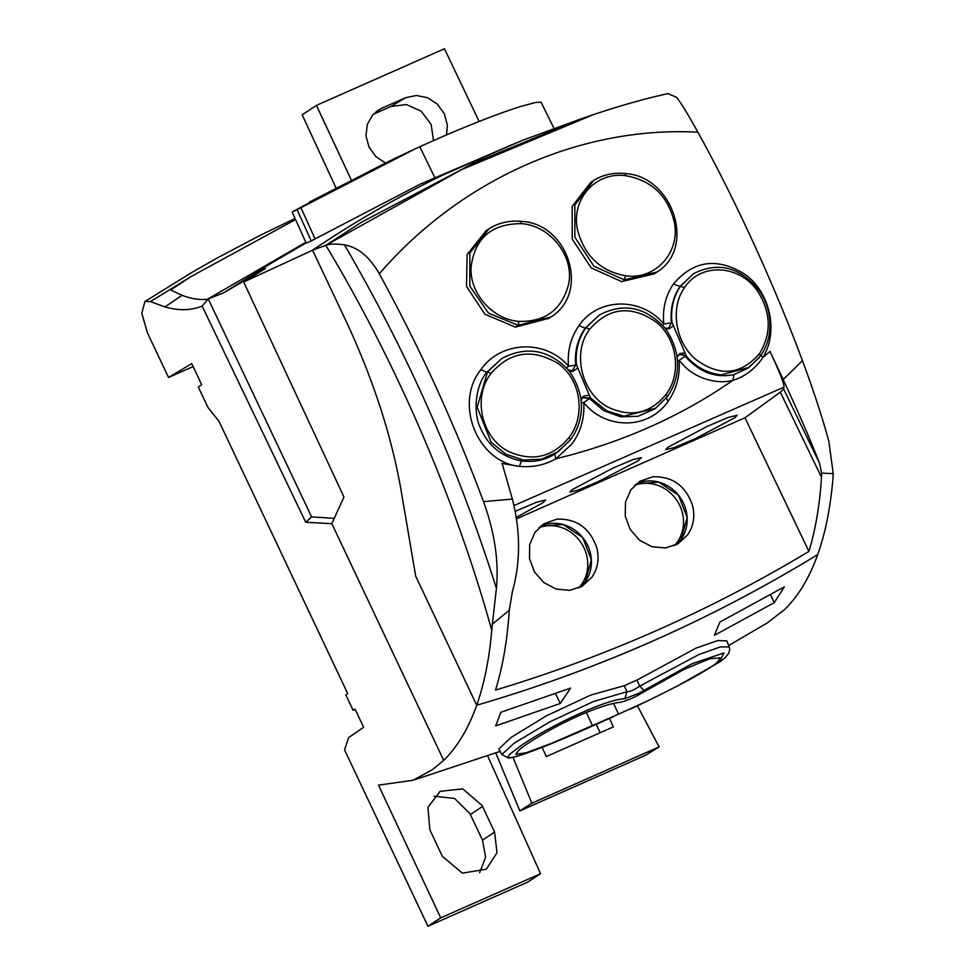 <?xml version="1.0" encoding="UTF-8"?>
<svg xmlns="http://www.w3.org/2000/svg" width="975" height="975" viewBox="0 0 975 975"><rect width="100%" height="100%" fill="white"/><g stroke="black" fill="none" stroke-linecap="round" stroke-linejoin="round"><path stroke-width="1.46" d="M582.465 397.568L590.155 397.995M590.387 397.751L576.444 364.772C575.25 350.854 578.419 338.508 585.926 327.722L599.369 314.986L585.219 328.161C577.712 338.947 574.507 351.293 575.603 365.198L576.152 364.882M581.197 401.785L580.966 398.824L583.574 396.143L589.278 395.168M583.574 396.143L583.33 397.02M513.996 505.55L783.985 387.148C784.558 384.784 779.915 372.864 770.043 351.414L762.877 357.447L760.524 360.823C752.639 370.719 743.45 377.203 732.956 380.299C717.697 384.698 696.564 378.507 684.998 366.697L679.063 360.445C680.172 375.753 676.516 389.354 668.107 401.286C649.033 429.5 606.036 430.304 583.769 402.602L581.368 402.712M747.886 368.221L733.943 374.583L732.956 380.299C680.708 416.544 621.684 442.699 555.908 458.786L571.898 444.039C580.734 431.901 584.683 418.092 583.769 402.602L589.412 398.543L603.622 410.621L620.527 416.788L638.101 416.301L654.676 408.891M666.083 394.363C681.891 373.681 677.259 338.752 656.175 322.043C631.069 304.895 608.912 307.296 589.68 329.258C571.582 352.694 581.636 394.107 608.741 407.477C631.312 417.739 650.422 413.376 666.083 394.363L667.339 396.654L655.529 408.293L623.793 416.179L606.657 410.816L590.497 397.873M580.966 398.824C579.101 389.013 575.335 379.957 569.656 371.646L573.142 371.207L577.822 368.038M491.022 373.474C472.351 397.166 481.26 438.226 509.194 451.803C532.716 461.894 552.642 457.141 568.998 437.543C585.878 416.142 581.258 379.787 558.127 363.541C532.496 348.221 510.132 351.524 491.022 373.474L487.549 371.804L501.613 358.678L486.708 372.34C474.947 386.478 472.936 413.51 480.809 428.756C488.609 446.282 502.149 457.019 521.418 460.968C534.166 462.491 545.281 460.163 554.738 454.009L557.59 452.107M569.656 371.646L568.254 369.817C548.706 349.781 526.878 345.832 502.747 357.983L501.613 358.678M677.138 359.373L676.991 356.362C675.188 346.43 671.434 337.362 665.73 329.148L664.938 328.1C645.401 306.82 623.561 302.445 599.418 314.962L599.369 314.986M655.785 408.111L667.436 396.557C675.602 384.869 678.807 371.633 677.064 356.85L679.77 353.596L679.49 354.486L685.925 355.619C695.626 367.014 707.448 373.413 721.378 374.839L749.117 367.368L760.585 355.899L759.476 353.633C740.854 375.095 719.587 376.984 695.675 359.312C675.395 342.493 669.776 307.588 684.694 287.467L680.087 286.394L693.493 273.707L680.648 286.041C673.518 296.546 670.617 308.709 671.921 322.518L671.373 322.835C670.105 309.026 673.006 296.875 680.087 286.394L673.396 284.078C693.274 260.63 716.857 257.205 744.144 273.817C769.543 290.818 779.244 331.366 762.877 357.447L760.963 355.339M572.374 370.793L573.142 371.207L572.337 370.805L575.543 365.223L568.486 366.173C567.255 350.951 570.753 337.435 578.992 325.65L585.219 328.161M568.998 437.543L570.521 439.713L558.248 451.669L541.649 459.128L523.404 460.042L505.806 454.167L491.12 442.223L477.153 407.172L487.549 371.804M733.943 374.583C715.492 378.385 699.233 372.243 685.181 356.18L679.075 360.445L677.43 360.506M554.738 454.009L555.908 458.786C544.988 465.002 532.825 467.537 519.395 466.391L502.101 463.393L512.399 499.09L483.539 501.638C494.703 532.618 498.993 561.527 496.397 588.352L492.387 624.098L509.279 610.277C507.28 640.49 502.698 667.083 495.507 690.068C606.048 656.784 710.507 610.569 808.921 551.423L744.985 417.775L780.341 392.157L783.644 389.001L783.985 387.148M677.077 356.862L679.49 354.486M679.77 353.596L684.962 352.816L672.043 322.481M665.73 329.148L669.435 328.612L673.567 325.674M667.997 328.477L669.398 328.624M486.708 372.34L480.955 369.61C500.138 341.372 545.305 338.63 568.486 366.173A5.679 0.743 -41.6 0 0 566.707 368.062M521.418 460.968L519.395 466.391C476.458 461.784 454.106 402.407 480.955 369.61M501.918 463.418L519.395 466.391M685.961 355.448L684.962 352.816M668.594 328.222L671.373 322.835L663.817 324.017C641.233 296.546 597.638 297.704 578.992 325.65M759.086 357.874L747.667 368.367M662.586 325.321L663.548 324.248M492.387 624.098L491.753 630.313C455.91 500.76 396.252 362.347 325.845 245.359L361.396 222.276L474.167 162.91L580.783 118.95L593.178 114.709L461.979 169.443L325.882 245.286C330.306 243.762 336.509 243.64 344.48 244.896C358.044 247.272 369.647 256.913 379.312 273.804C419.274 346.881 454.021 422.821 483.539 501.638M379.312 273.804C459.847 180.265 579.857 125.885 697.893 132.198C688.582 115.367 681.513 103.764 676.699 97.39L667.973 93.588C644.438 98.816 619.503 105.861 593.19 114.709M802.437 360.64L783.193 379.543C798.488 412.462 810.591 440.347 819.5 463.186L821.572 473.131L833.211 473.618L828.835 441.248C822.23 417.044 813.43 390.171 802.437 360.64C774.589 285.358 734.979 199.144 697.893 132.198M770.043 351.414L783.193 379.543M663.78 324.017C662.378 308.904 665.584 295.596 673.396 284.078M549.023 318.252L515.422 327.137L484.916 314.242L466.525 286.443L467.074 254.572L486.342 230.466L489.182 228.674L469.852 253.025L469.84 286.223L488.512 313.109L518.078 325.321L550.887 316.96L548.316 318.74M624.305 279.849L625.597 275.779C600.685 271.147 584.72 256.072 577.688 230.551C570.363 199.582 595.628 171.344 625.852 175.732L625.109 173.562C613.604 172.368 603.147 174.647 593.763 180.412L574.823 204.982L574.872 237.193L593.897 266.199L624.305 279.849L656.943 272.049L654.371 273.829L621.721 281.629L591.191 267.881L572.215 239.033L572.167 206.359L590.935 182.203L595.786 179.217M512.399 499.09C520.601 531.509 520.589 562.38 512.362 591.679L509.279 610.277M516.518 518.846L744.985 417.775M515.227 511.339L536.616 502.198L545.695 499.956L542.77 502.808L516.299 517.408M572.154 489.645L613.153 467.976L633.104 459.566L641.465 457.592L637.784 460.956L598.138 481.674L578.199 490.084L569.863 492.034L572.154 489.645M667.912 447.281L707.216 426.392L728.301 417.41L737.222 415.228L734.723 417.775L695.333 438.665L674.432 447.537L665.62 449.67L667.912 447.281M783.644 389.001L819.5 463.186M760.585 355.899C767.666 345.503 770.737 333.633 769.799 320.275C768.848 309.294 765.253 299.325 759.037 290.355C739.988 266.931 718.148 261.373 693.517 273.695L693.493 273.707M759.476 353.633C771.505 333.816 771.115 313.377 758.306 292.305C740.768 264.798 701.159 261.97 684.694 287.467M491.571 227.272L489.182 228.674M656.943 272.049L656.967 272.037C696.491 248.028 672.896 175.975 625.109 173.562M665.425 547.974L651.946 546.707L639.576 540.223L630.191 529.486L625.243 516.141L625.463 502.222L630.813 489.852L639.758 481.345L652.75 476.775C672.616 476.202 685.912 485.879 692.652 505.818C695.138 516.567 693.481 526.244 687.655 534.861L677.966 543.806L665.425 547.974M569.668 590.338L556.177 589.071L543.806 582.587L534.434 571.85L529.474 558.504L529.693 544.586L535.056 532.216L544.001 523.709L556.993 519.139C576.859 518.566 590.155 528.243 596.895 548.182C599.381 558.931 597.712 568.608 591.898 577.224L582.209 586.17L569.668 590.338M780.341 392.157L821.523 477.348C819.67 505.172 815.478 529.864 808.921 551.423M821.523 477.348L821.572 473.131M833.211 473.631L832.869 479.371C830.383 508.024 825.325 533.093 817.708 554.568L817.708 554.568C809.445 577.724 798.415 596.054 784.619 609.533L767.167 623.013L728.678 645.523M491.753 630.313C489.292 658.844 484.27 683.804 476.714 705.217L477.372 705.023C597.882 669.862 711.311 619.722 817.659 554.592C711.311 619.722 597.882 669.862 477.372 705.023C535.933 687.96 593.604 666.985 650.362 642.098L651.495 641.599C708.191 616.639 763.583 587.645 817.659 554.592M521.028 223.653C491.193 223.823 474.52 238.485 471.023 267.662C469.718 293.585 492.875 319.642 519.066 321.384C545.171 321.969 561.649 309.77 568.474 284.785C574.945 256.559 550.119 225.115 521.028 223.653L520.504 221.337C509.048 220.411 498.603 222.873 489.17 228.686L489.17 228.686M625.597 275.779C654.322 280.166 679.672 253.902 674.639 223.75C668.655 196.597 652.397 180.594 625.852 175.732M681.074 539.407A36.794 33.869 -123.4 0 1 676.418 544.672L681.074 539.407A36.794 33.869 -123.4 0 0 678.49 495.19A36.794 33.869 -123.4 0 0 636.407 483.795L658.795 482.138L678.49 495.19L687.131 517.42L681.074 539.407M585.305 581.77A36.794 33.869 -123.4 0 1 580.649 587.035L585.305 581.77A36.794 33.869 -123.4 0 0 582.721 537.554A36.794 33.869 -123.4 0 0 540.638 526.147L563.038 524.501L582.721 537.554L591.374 559.784L585.305 581.77M477.372 705.023L476.714 705.217L415.691 576.128L476.714 705.217C468.487 728.435 457.482 746.813 443.71 760.354L331.829 523.673L343.956 497.031L243.677 282.031L312.561 250.209L345.394 319.666C372.877 378.312 391.45 435.203 401.078 490.34L415.691 576.128L401.078 490.34C391.438 435.203 372.877 378.312 345.394 319.666L312.561 250.209L325.223 245.517M512.021 144.605L442.687 175.134C397.471 197.108 354.096 222.129 312.561 250.209C354.023 222.178 397.398 197.145 442.687 175.134L522.076 140.498L420.006 184.263L311.22 240.898L297.082 209.674L292.134 211.989L311.135 201.813C323.968 195.341 375.046 167.871 397.715 157.06L415.045 148.907L297.082 209.674M618.552 714.151L647.473 700.94C674.432 687.862 707.826 670.69 717.271 662.33L720.379 657.808L709.593 658.795L684.572 669.13L645.706 690.861C634.859 697.369 626.182 701.208 619.661 702.378C612.592 703.146 602.306 706.18 588.803 711.506C561.186 722.365 528.316 741.817 518.992 750.031L515.751 754.297L526.195 752.749L551.716 743.303L618.552 714.151L613.555 703.426M678.649 685.364L719.306 662.171L723.962 652.933L691.799 663.841L639.027 693.164L624.865 698.734C603.025 699.209 533.971 734.138 515.458 749.946C488.073 769.446 543.246 748.215 593.921 725.315L613.165 716.808M688.606 680.172L720.586 661.306L725.376 657.418L728.752 653.299L729.763 649.289L729.263 646.949L720.367 646.925L698.856 654.566L639.685 686.12L636.98 680.087L624.293 685.693L590.655 695.102L546.622 715.711L511.132 737.417L498.847 748.958L501.832 754.504L514.215 743.157L549.79 721.866L593.678 701.452L626.937 691.763C630.325 691.568 634.567 689.691 639.685 686.12L644.036 690.251M624.293 685.693L626.937 691.763L624.865 698.734M612.556 717.052L593.994 725.29C569.022 736.625 546.792 745.826 527.304 752.895C512.241 758.172 509.608 758.05 508.268 757.989L501.845 754.504M729.263 646.949L726.765 640.868L717.758 640.563L696.138 648.07L636.98 680.087M443.71 760.354L432.376 769.702L412.937 780.305L500.151 751.372M784.351 586.852L774.247 602.672L714.456 635.261L719.879 622.062L784.351 586.852M495.69 725.9L560.247 703.475L570.619 688.094L500.882 712.262L495.69 725.9M412.937 780.305L378.495 785.119L440.7 917.889L427.928 926.25L527.792 882.07L540.564 873.71L487.658 755.893M305.833 242.312L207.59 299.179C199.973 300.178 191.466 298.886 182.057 295.303L170.723 290.038L190.844 276.656L150.516 301.567L144.909 301.531L141.789 313.304L147.481 332.975L168.517 377.459L191.734 363.651L201.654 384.638L198.327 387.026L208.004 407.513L218.961 421.261L347.722 693.627L345.845 694.919L353.108 710.287L355.022 709.081L363.626 727.301L348.66 737.575L344.553 749.885L427.928 926.25M353.108 710.287L355.156 709.373M150.503 301.58L164.933 306.942L182.057 295.303M334.267 518.322L311.622 516.908L305.723 522.271L331.829 523.673M305.723 522.271L202.118 306.065C191.258 310.55 178.864 310.842 164.933 306.942M336.107 188.114L302.165 114.794L316.436 105.385L444.454 48.75L479.127 121.448M770.482 594.799L774.247 602.672M555.555 693.652L560.247 703.475M637.406 705.79L659.137 746.899L645.645 755.235L519.833 810.895L495.8 752.956M596.188 724.279L600.173 732.725M659.137 746.899L531.85 803.205L519.833 810.895M531.85 803.205L513.008 757.356M440.7 917.889L540.564 873.71M429.853 829.725L442.309 856.282L462.357 873.149L486.318 869.2L496.994 852.674L494.581 832.077L482.113 805.533L462.796 788.885L440.103 791.322L427.915 807.312L429.853 829.725M434.119 796.197L454.594 798.464L469.95 813.662L482.491 840.17L485.623 857.232L479.639 872.723M538.943 527.67A36.892 33.967 -123.4 0 1 584.025 547.926A36.892 33.967 -123.4 0 1 581.624 584.305A36.892 33.967 -123.4 0 1 578.589 588.01M634.713 485.306A36.892 33.967 -123.4 0 1 679.782 505.562A36.892 33.967 -123.4 0 1 677.393 541.954A36.892 33.967 -123.4 0 1 674.347 545.647M243.677 282.031L265.505 268.515L223.446 292.927L208.248 298.923L202.118 306.065M292.134 211.989L306.223 243.202L311.232 240.898M190.844 276.668L295.547 219.546M168.517 377.459L193.111 366.576M373.169 114.355L390.878 106.519L406.307 104.532L421.139 111.126L431.145 124.422L433.497 140.632M311.622 516.908L208.248 298.923M316.436 105.385L351.475 180.399M385.783 163.166L375.972 156.731L369.025 147.115L365.966 135.757L367.295 124.398L372.791 114.77L380.823 108.7L405.563 97.744L416.398 95.477L427.562 97.744L437.373 104.167L444.332 113.795L447.379 125.153L446.513 134.94M609.412 718.368L613.397 726.875L546.341 756.539L542.039 747.338M554.019 128.456L541.052 102.217L535.543 102.46L521.198 106.336C497.128 113.588 452.753 131.588 419.786 146.798L434.728 177.401M419.786 146.798L415.045 148.907M361.481 175.439L309.428 202.081M685.181 356.18L685.181 356.18A5.679 5.216 -127.2 0 0 678.222 355.217M582.428 397.605L589.412 398.543M589.68 329.258L585.926 327.722M582.282 397.715L581.173 400.335C582.477 414.948 578.955 428.049 570.607 439.652L570.521 439.713M668.107 401.286L666.071 397.532M496.397 588.352C458.53 468.256 407.891 353.767 344.48 244.896M519.066 321.384L518.078 325.321L515.422 327.137M586.341 712.506L592.52 725.656M306.101 242.909L272.781 262.275L223.446 292.927M482.552 806.422L470.389 814.564M482.491 840.17L494.581 832.077M300.946 207.724L315.096 238.948M381.627 108.335L376.228 111.552M405.563 97.744L390.878 106.519M654.188 409.22L655.529 408.293M572.349 370.793L568.254 369.817M570.607 439.652L556.957 452.558M664.913 328.063L668.277 328.368M550.875 316.972C590.692 292.853 568.206 222.519 520.504 221.337M580.783 118.95L522.076 140.498M630.289 709.166L643.086 703.072M663.646 692.969L679.697 684.828M144.897 301.531L190.369 273.329L216.072 258.619L260.362 235.231L295.072 218.498"/></g></svg>
